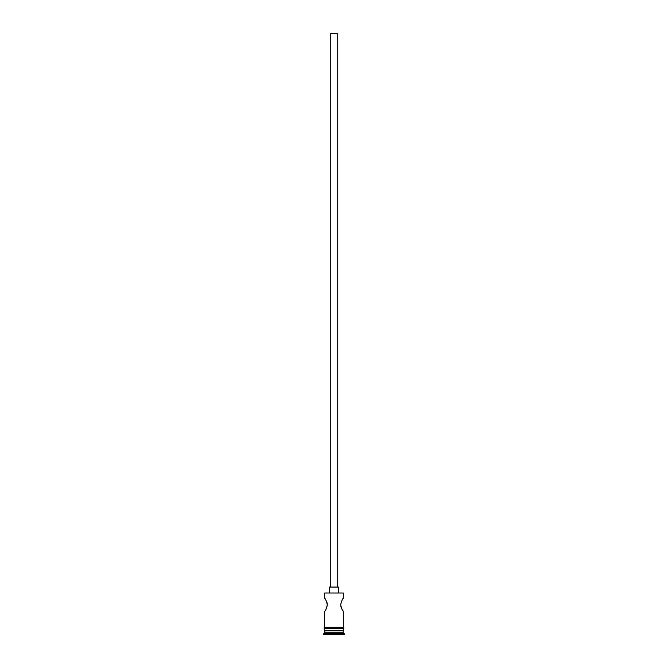 <?xml version="1.0" encoding="UTF-8"?>
<svg xmlns="http://www.w3.org/2000/svg" width="668" height="668" viewBox="0 0 668 668"><rect width="100%" height="100%" fill="white"/><g stroke="black" fill="none" stroke-linecap="round" stroke-linejoin="round"><path stroke-width="1" d="M324.681 593.025L343.319 593.025L324.681 593.025L324.681 598.252L326.418 601.142M330.268 587.063L330.268 33.4L337.732 33.4L337.732 587.063M329.341 592.658L329.341 587.063L338.659 587.063L338.659 592.658M342.091 600.173L343.319 598.252C342.55 598.637 341.657 600.808 340.655 604.774C341.657 608.732 342.542 610.911 343.319 611.295L342.083 609.35M341.59 608.414L341.131 607.337M341.123 607.304L340.789 606.093M341.123 602.227L341.582 601.142M326.877 602.227L327.211 603.429M327.22 603.463L327.22 606.085M326.41 608.431L325.909 609.375M325.241 630.316L323.746 634.6L344.254 634.6L344.254 633.665L323.746 633.665M342.759 630.316L343.319 630.868L324.681 630.868M343.319 630.868L343.319 632.738L324.681 632.738M343.319 632.738L344.254 633.665M324.681 627.519L324.681 611.295C325.458 610.911 326.343 608.732 327.345 604.765C326.335 600.799 325.45 598.628 324.681 598.252M343.319 611.295L343.319 627.519M343.319 593.025L343.319 598.252M324.681 628.446L324.681 630.316L343.319 630.316L343.319 628.446M324.59 627.519L343.41 627.519A0.468 0.468 0 0 1 343.878 627.978A0.468 0.468 0 0 1 343.41 628.446L324.59 628.446A0.468 0.468 0 0 1 324.122 627.978A0.468 0.468 0 0 1 324.59 627.519"/></g></svg>
